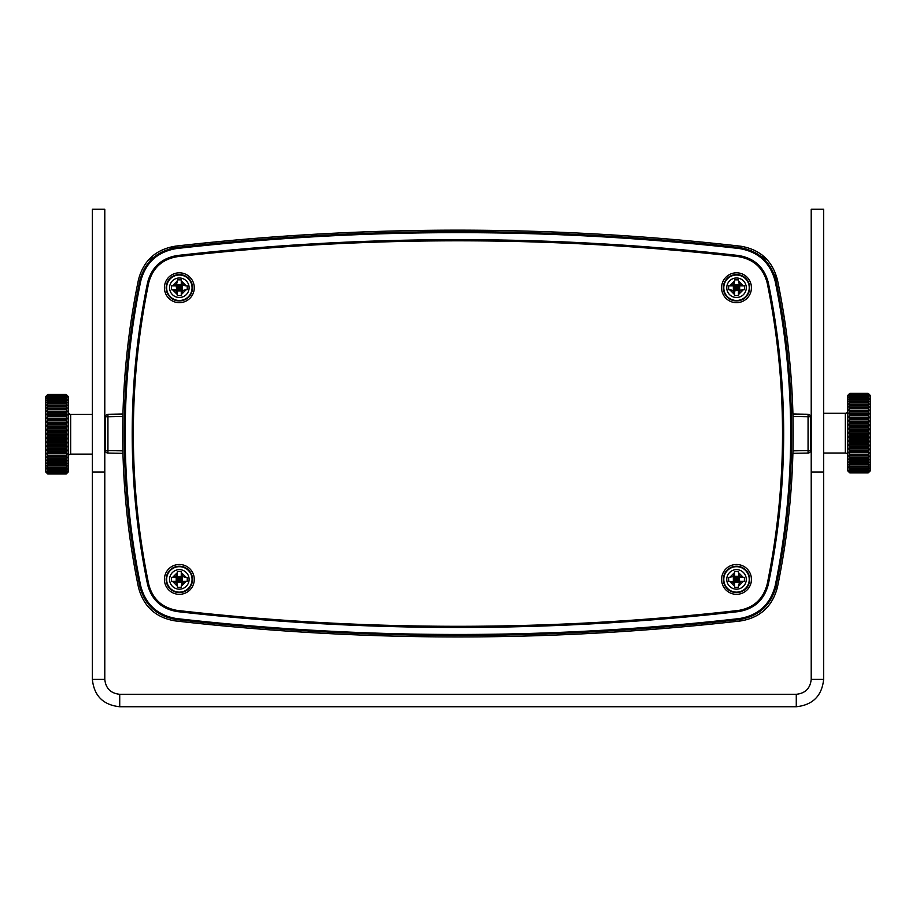 <?xml version="1.0" encoding="UTF-8"?>
<svg xmlns="http://www.w3.org/2000/svg" width="916" height="916" viewBox="0 0 916 916"><rect width="100%" height="100%" fill="white"/><g stroke="black" fill="none" stroke-linecap="round" stroke-linejoin="round"><path stroke-width="1.37" d="M823.644 453.031L845.331 453.031A2.485 2.485 0 0 1 847.815 455.515M845.331 453.031L845.331 413.231A2.485 2.485 0 0 0 847.815 410.746M811.21 423.181L810.5 423.181M811.21 443.081L810.5 443.081M845.331 413.231L823.644 413.231M870.2 395.323L870.2 470.939L868.208 472.896L869.032 471.889L868.208 472.541L869.032 471.248L868.208 471.74L869.032 470.194L868.208 470.526L869.032 468.729L868.208 468.9L869.032 466.874L868.208 466.874L869.032 464.652L868.208 464.492L869.032 462.088L868.208 461.756L869.032 459.202L868.208 458.71L869.032 456.031L868.208 455.378L869.032 452.607L868.208 451.806L869.032 448.977L868.208 448.038L869.032 445.165L868.208 444.1L869.032 441.226L868.208 440.035L869.032 437.195L868.208 435.901L869.032 433.131L868.208 431.734L869.032 429.054L868.208 427.589L869.032 425.024L868.208 423.501L869.032 421.085L868.208 419.517L869.032 417.272L868.208 415.681L869.032 413.643L868.208 412.04L869.032 410.219L868.208 408.628L869.032 407.048L868.208 405.479L869.032 404.162L868.208 402.639L869.032 401.597L868.208 400.132L869.032 399.376L868.208 395.723L869.032 396.067L868.208 394.51L869.032 395.002L868.208 393.72L869.032 394.372L868.208 393.353L870.2 395.323M849.808 393.422L848.983 394.372L849.808 393.72L848.983 395.002L849.808 394.51L848.983 396.067L849.808 395.723L848.983 397.521L849.808 397.361L848.983 399.376L849.808 399.376L848.983 401.597L849.808 401.769L848.983 404.162L849.808 404.494L848.983 407.048L849.808 407.54L848.983 410.219L849.808 410.872L848.983 413.643L849.808 414.444L848.983 417.272L849.808 418.223L848.983 421.085L849.808 422.161L848.983 425.024L849.808 426.215L848.983 429.054L849.808 430.348L848.983 433.131L849.808 434.516L848.983 437.195L849.808 438.661L848.983 441.226L849.808 442.76L848.983 445.165L849.808 446.733L848.983 448.977L849.808 450.569L848.983 452.607L849.808 454.221L848.983 456.031L849.808 457.634L848.983 459.202L849.808 460.771L848.983 462.088L849.808 463.611L848.983 464.652L849.808 466.118L848.983 466.874L849.808 470.526L848.983 470.194L849.808 471.74L848.983 471.248L849.808 472.541L848.983 471.889L849.808 472.896L847.815 470.939L847.815 395.323L849.808 393.353L868.208 393.422M848.983 394.155L849.808 393.353L868.208 393.353L869.032 394.155M848.983 472.095L849.808 472.896L868.208 472.896L869.032 472.095M849.808 427.589L868.208 427.589M849.808 426.215L868.208 426.215M849.808 423.501L868.208 423.501M849.808 422.161L868.208 422.161M849.808 419.517L868.208 419.517M849.808 418.223L868.208 418.223M849.808 415.681L868.208 415.681M849.808 414.444L868.208 414.444M849.808 412.04L868.208 412.04M849.808 410.872L868.208 410.872M849.808 408.628L868.208 408.628M849.808 407.54L868.208 407.54M849.808 405.479L868.208 405.479M849.808 404.494L868.208 404.494M849.808 402.639L868.208 402.639M849.808 401.769L868.208 401.769M849.808 400.132L868.208 400.132M848.983 399.376L869.032 399.376M849.808 397.991L868.208 397.991M849.808 397.361L868.208 397.361M849.808 396.227L868.208 396.227M849.808 395.723L868.208 395.723M849.808 394.865L868.208 394.865M849.808 394.51L868.208 394.51M849.808 393.937L868.208 393.937M849.808 393.72L868.208 393.72M849.808 472.828L868.208 472.828M849.808 472.541L868.208 472.541M849.808 472.324L868.208 472.324M849.808 471.74L868.208 471.74M849.808 471.385L868.208 471.385M849.808 470.526L868.208 470.526M849.808 470.022L868.208 470.022M849.808 468.9L868.208 468.9M849.808 468.271L868.208 468.271M848.983 466.874L869.032 466.874M849.808 466.118L868.208 466.118M849.808 464.492L868.208 464.492M849.808 463.611L868.208 463.611M849.808 461.756L868.208 461.756M849.808 460.771L868.208 460.771M849.808 458.71L868.208 458.71M849.808 457.634L868.208 457.634M849.808 455.378L868.208 455.378M849.808 454.221L868.208 454.221M849.808 451.806L868.208 451.806M849.808 450.569L868.208 450.569M849.808 448.038L868.208 448.038M849.808 446.733L868.208 446.733M849.808 444.1L868.208 444.1M849.808 442.76L868.208 442.76M849.808 440.035L868.208 440.035M849.808 438.661L868.208 438.661M849.808 435.901L868.208 435.901M849.808 434.516L868.208 434.516M849.808 430.348L868.208 430.348M849.808 431.734L868.208 431.734M848.983 433.131L869.032 433.131M848.983 437.195L869.032 437.195M848.983 441.226L869.032 441.226M848.983 445.165L869.032 445.165M848.983 448.977L869.032 448.977M848.983 452.607L869.032 452.607M848.983 456.031L869.032 456.031M848.983 459.202L869.032 459.202M848.983 462.088L869.032 462.088M848.983 464.652L869.032 464.652M848.983 401.597L869.032 401.597M848.983 404.162L869.032 404.162M848.983 407.048L869.032 407.048M848.983 410.219L869.032 410.219M848.983 413.643L869.032 413.643M848.983 417.272L869.032 417.272M848.983 421.085L869.032 421.085M848.983 425.024L869.032 425.024M848.983 429.054L869.032 429.054M92.356 414.33L70.669 414.33A2.485 2.485 0 0 1 68.185 411.845M70.669 414.33L70.669 454.13A2.485 2.485 0 0 0 68.185 456.615M104.79 444.18L105.5 444.18M104.79 424.28L105.5 424.28M70.669 454.13L92.356 454.13M45.8 472.038L45.8 396.422L47.792 394.464L46.968 395.472L47.792 394.819L46.968 396.113L47.792 395.62L46.968 397.166L47.792 396.834L46.968 398.632L47.792 398.46L46.968 400.487L47.792 400.487L46.968 402.708L47.792 402.868L46.968 405.273L47.792 405.605L46.968 408.158L47.792 408.65L46.968 411.33L47.792 411.982L46.968 414.742L47.792 415.543L46.968 418.383L47.792 419.322L46.968 422.184L47.792 423.261L46.968 426.135L47.792 427.325L46.968 430.165L47.792 431.459L46.968 434.23L47.792 435.627L46.968 438.306L47.792 439.772L46.968 442.336L47.792 443.859L46.968 446.275L47.792 447.844L46.968 450.088L47.792 451.68L46.968 453.718L47.792 455.321L46.968 457.141L47.792 458.733L46.968 460.313L47.792 461.882L46.968 463.198L47.792 464.721L46.968 465.763L47.792 467.229L46.968 467.984L47.792 471.625L46.968 471.293L47.792 472.851L46.968 472.358L47.792 473.641L46.968 472.988L47.792 474.007L45.8 472.038M66.192 473.938L67.017 472.988L66.192 473.641L67.017 472.358L66.192 472.851L67.017 471.293L66.192 471.625L67.017 469.839L66.192 470L67.017 467.984L66.192 467.984L67.017 465.763L66.192 465.591L67.017 463.198L66.192 462.866L67.017 460.313L66.192 459.809L67.017 457.141L66.192 456.489L67.017 453.718L66.192 452.916L67.017 450.088L66.192 449.138L67.017 446.275L66.192 445.199L67.017 442.336L66.192 441.146L67.017 438.306L66.192 437.012L67.017 434.23L66.192 432.844L67.017 430.165L66.192 428.699L67.017 426.135L66.192 424.6L67.017 422.184L66.192 420.616L67.017 418.383L66.192 416.791L67.017 414.742L66.192 413.139L67.017 411.33L66.192 409.727L67.017 408.158L66.192 406.59L67.017 405.273L66.192 403.75L67.017 402.708L66.192 401.242L67.017 400.487L66.192 396.834L67.017 397.166L66.192 395.62L67.017 396.113L66.192 394.819L67.017 395.472L66.192 394.464L68.185 396.422L68.185 472.038L66.192 474.007L47.792 473.938M67.017 473.206L66.192 474.007L47.792 474.007L46.968 473.206M67.017 395.265L66.192 394.464L47.792 394.464L46.968 395.265M66.192 439.772L47.792 439.772M66.192 441.146L47.792 441.146M66.192 443.859L47.792 443.859M66.192 445.199L47.792 445.199M66.192 447.844L47.792 447.844M66.192 449.138L47.792 449.138M66.192 451.68L47.792 451.68M66.192 452.916L47.792 452.916M66.192 455.321L47.792 455.321M66.192 456.489L47.792 456.489M66.192 458.733L47.792 458.733M66.192 459.809L47.792 459.809M66.192 461.882L47.792 461.882M66.192 462.866L47.792 462.866M66.192 464.721L47.792 464.721M66.192 465.591L47.792 465.591M66.192 467.229L47.792 467.229M67.017 467.984L46.968 467.984M66.192 469.37L47.792 469.37M66.192 470L47.792 470M66.192 471.133L47.792 471.133M66.192 471.625L47.792 471.625M66.192 472.484L47.792 472.484M66.192 472.851L47.792 472.851M66.192 473.423L47.792 473.423M66.192 473.641L47.792 473.641M66.192 394.464L47.792 394.464M66.192 394.533L47.792 394.533M66.192 394.819L47.792 394.819M66.192 395.036L47.792 395.036M66.192 395.62L47.792 395.62M66.192 395.975L47.792 395.975M66.192 396.834L47.792 396.834M66.192 397.338L47.792 397.338M66.192 398.46L47.792 398.46M66.192 399.09L47.792 399.09M66.192 400.487L47.792 400.487M66.192 401.242L47.792 401.242M66.192 402.868L47.792 402.868M66.192 403.75L47.792 403.75M66.192 405.605L47.792 405.605M66.192 406.59L47.792 406.59M66.192 408.65L47.792 408.65M66.192 409.727L47.792 409.727M66.192 411.982L47.792 411.982M66.192 413.139L47.792 413.139M66.192 415.543L47.792 415.543M66.192 416.791L47.792 416.791M66.192 419.322L47.792 419.322M66.192 420.616L47.792 420.616M66.192 423.261L47.792 423.261M66.192 424.6L47.792 424.6M66.192 427.325L47.792 427.325M66.192 428.699L47.792 428.699M66.192 431.459L47.792 431.459M66.192 432.844L47.792 432.844M66.192 437.012L47.792 437.012M66.192 435.627L47.792 435.627M67.017 434.23L46.968 434.23M67.017 430.165L46.968 430.165M67.017 426.135L46.968 426.135M67.017 422.184L46.968 422.184M67.017 418.383L46.968 418.383M67.017 414.742L46.968 414.742M67.017 411.33L46.968 411.33M67.017 408.158L46.968 408.158M67.017 405.273L46.968 405.273M67.017 402.708L46.968 402.708M67.017 400.487L46.968 400.487M67.017 465.763L46.968 465.763M67.017 463.198L46.968 463.198M67.017 460.313L46.968 460.313M67.017 457.141L46.968 457.141M67.017 453.718L46.968 453.718M67.017 450.088L46.968 450.088M67.017 446.275L46.968 446.275M67.017 442.336L46.968 442.336M67.017 438.306L46.968 438.306M823.644 472.003L811.21 472.003L811.21 209.26L823.644 209.26L823.644 679.374C821.904 695.874 812.778 704.999 796.279 706.74L119.721 706.74C103.222 704.999 94.096 695.874 92.356 679.374L92.356 209.26L104.79 209.26L104.79 472.003L92.356 472.003M811.21 472.003L811.21 679.374C810.259 688.374 805.279 693.355 796.279 694.294L119.721 694.294C110.722 693.355 105.741 688.374 104.79 679.374L104.79 472.003M823.644 679.374L811.21 679.374M104.79 679.374L92.356 679.374M792.958 450.844L808.061 450.58L808.061 453.065L792.89 453.328A758.07 758.07 0 0 1 777.363 587.522C772.337 606.518 760.131 617.659 740.758 620.922L740.758 620.888C760.143 617.613 772.337 606.484 777.363 587.477A758.07 758.07 0 0 0 777.363 279.632C772.337 260.625 760.143 249.496 740.758 246.221A2499.226 2499.226 0 0 0 175.105 246.221L175.151 246.175A2499.226 2499.226 0 0 1 515.365 230.821M762.112 255.003L777.409 279.666A758.07 758.07 0 0 1 792.924 414.021L808.061 414.284A2.485 2.485 0 0 1 810.5 416.769L810.5 450.58A2.485 2.485 0 0 1 808.061 453.065M148.335 260.098L175.151 246.175M740.758 620.922A2499.226 2499.226 0 0 1 508.483 636.437M810.5 450.58L808.061 450.58L808.061 416.769L810.5 416.769A2.485 2.485 0 0 0 808.061 414.284L808.061 416.769L792.958 416.505M811.21 418.2L810.5 418.2M811.21 448.05L810.5 448.05M122.973 453.34L107.939 453.077A2.485 2.485 0 0 1 105.5 450.592L105.5 416.78A2.485 2.485 0 0 1 107.939 414.295L122.962 414.032M104.79 449.161L105.5 449.161M104.79 419.31L105.5 419.31M775.165 585.874A755.597 755.597 0 0 0 775.165 281.235C770.31 262.663 758.391 251.774 739.407 248.557A2496.753 2496.753 0 0 0 176.456 248.557L175.105 246.221C155.72 249.496 143.526 260.625 138.499 279.632A758.07 758.07 0 0 0 138.499 587.477L139.724 586.068A756.593 756.593 0 0 1 139.724 281.04C144.717 261.999 156.922 250.835 176.353 247.56A2497.737 2497.737 0 0 1 739.51 247.56C758.929 250.824 771.135 261.987 776.138 281.04A756.593 756.593 0 0 1 776.138 586.068C771.146 605.11 758.94 616.273 739.51 619.548L739.407 618.552C758.333 615.392 770.253 604.491 775.165 585.874L777.363 587.477M138.499 587.477C143.526 606.484 155.72 617.613 175.105 620.888A2499.226 2499.226 0 0 0 740.758 620.888L739.51 619.548A2497.737 2497.737 0 0 1 176.353 619.548C156.934 616.285 144.728 605.121 139.724 586.068L140.698 585.874C145.552 604.446 157.472 615.334 176.456 618.552A2496.753 2496.753 0 0 0 739.407 618.552M176.456 248.557C157.529 251.717 145.61 262.617 140.698 281.235A755.597 755.597 0 0 0 140.698 585.874M739.407 248.557L740.758 246.221M777.363 279.632L775.165 281.235M140.698 281.235L138.499 279.632M176.456 618.552L175.105 620.888M177.28 611.59C161.537 608.945 151.621 599.888 147.568 584.431A748.578 748.578 0 0 1 147.568 282.678C151.609 267.232 161.514 258.175 177.28 255.518A2489.734 2489.734 0 0 1 738.582 255.518C754.337 258.163 764.242 267.22 768.306 282.678A748.578 748.578 0 0 1 768.306 584.431C764.253 599.877 754.349 608.934 738.582 611.59A2489.734 2489.734 0 0 1 177.28 611.59L177.383 610.594A2488.738 2488.738 0 0 0 738.479 610.594C753.753 608.041 763.372 599.259 767.322 584.236A747.593 747.593 0 0 0 767.322 282.872C763.406 267.896 753.788 259.102 738.479 256.514L738.582 255.518M148.69 584.202A747.433 747.433 0 0 1 148.69 282.907C152.629 267.953 162.201 259.205 177.406 256.663A2488.577 2488.577 0 0 1 738.456 256.663C753.708 259.251 763.28 267.999 767.173 282.907A747.433 747.433 0 0 1 767.173 584.202C763.234 599.156 753.662 607.903 738.456 610.445A2488.577 2488.577 0 0 1 177.406 610.445C162.155 607.858 152.583 599.11 148.69 584.202L148.541 584.236C152.457 599.213 162.075 608.006 177.383 610.594L177.406 610.445M738.456 256.663L738.479 256.514A2488.738 2488.738 0 0 0 177.383 256.514C162.121 259.068 152.503 267.85 148.541 282.872A747.593 747.593 0 0 0 148.541 584.236L147.568 584.431M164.422 287.75A14.919 14.919 0 0 0 179.353 302.669A14.919 14.919 0 0 0 194.272 287.75A14.919 14.919 0 0 0 179.353 272.819A14.919 14.919 0 0 0 164.422 287.75M164.422 579.416A14.919 14.919 0 0 0 179.353 594.335A14.919 14.919 0 0 0 194.272 579.416A14.919 14.919 0 0 0 179.353 564.485A14.919 14.919 0 0 0 164.422 579.416M721.59 287.75A14.919 14.919 0 0 0 736.521 302.669A14.919 14.919 0 0 0 751.441 287.75A14.919 14.919 0 0 0 736.521 272.819A14.919 14.919 0 0 0 721.59 287.75M721.59 579.416A14.919 14.919 0 0 0 736.521 594.335A14.919 14.919 0 0 0 751.441 579.416A14.919 14.919 0 0 0 736.521 564.485A14.919 14.919 0 0 0 721.59 579.416M166.162 287.75A13.179 13.179 0 0 0 179.353 300.929A13.179 13.179 0 0 0 192.532 287.75A13.179 13.179 0 0 0 179.353 274.56A13.179 13.179 0 0 0 166.162 287.75A13.179 13.179 0 0 0 179.353 300.929A13.179 13.179 0 0 0 192.532 287.75A13.179 13.179 0 0 0 179.353 274.56A13.179 13.179 0 0 0 166.162 287.75M181.265 280.651L181.265 279.861L177.429 279.861L176.193 285.826L177.429 294.631L172.46 289.662L176.193 289.662M181.265 287.75L179.353 287.75L181.265 285.826L181.265 289.662L177.429 289.662L179.353 287.75L177.429 285.826L181.265 285.826L181.975 285.116L181.265 284.59L181.265 280.857L186.234 285.826L187.23 285.826L187.23 289.662L186.234 289.662A4.969 4.969 180 0 0 181.265 294.631L181.265 290.899L186.234 289.662L181.265 294.631L181.265 295.628L177.429 295.628L177.429 294.631A4.969 4.969 -90 0 0 172.46 289.662L171.464 289.662L171.464 285.826L172.46 285.826L177.429 280.857A4.969 4.969 180 0 1 172.46 285.826L176.193 285.826M181.265 284.59L176.88 284.59M176.719 290.372L177.429 289.662L177.429 285.826L176.719 285.116M181.265 290.899L176.88 290.899M179.353 285.826L179.353 287.75L181.975 290.372M179.353 289.662L179.353 287.75L177.429 287.75M181.631 282.735A4.969 4.969 -90 0 0 186.234 285.826L182.502 285.277L182.502 290.212M166.162 579.416A13.179 13.179 0 0 0 179.353 592.595A13.179 13.179 0 0 0 192.532 579.416A13.179 13.179 0 0 0 179.353 566.225A13.179 13.179 0 0 0 166.162 579.416A13.179 13.179 0 0 0 179.353 592.595A13.179 13.179 0 0 0 192.532 579.416A13.179 13.179 0 0 0 179.353 566.225A13.179 13.179 0 0 0 166.162 579.416M187.23 581.328L186.234 581.328L187.23 581.328L187.23 577.492L181.265 576.256L172.46 577.492L177.429 572.523L177.429 576.256M177.429 571.527L177.429 572.523L177.429 571.527L181.265 571.527L181.265 572.523L186.234 577.492A4.969 4.969 -90 0 1 181.265 572.523L181.265 576.256M177.429 572.523A4.969 4.969 0 0 1 172.46 577.492L171.464 577.492L171.418 579.416L171.464 581.328L172.46 581.328A4.969 4.969 -90 0 1 177.429 586.297L172.46 581.328L176.193 581.328L176.193 576.943M177.429 586.297L177.429 587.305L181.265 587.305L181.815 582.576L176.88 582.576L177.429 587.305M186.234 581.328L181.265 586.297A4.969 4.969 0 0 1 186.234 581.328L182.502 581.328L182.502 576.943M181.815 582.576L181.265 577.492L181.975 576.782M181.975 582.038L182.502 581.328M176.193 581.328L176.88 582.576M179.353 581.328L179.353 579.416L177.429 581.328L177.429 577.492L181.265 581.328L177.429 581.328L176.719 582.038M181.265 579.416L179.353 579.416L181.265 577.492L177.429 577.492L176.719 576.782M177.429 579.416L179.353 579.416L179.353 577.492M723.331 287.75A13.179 13.179 0 0 0 736.521 300.929A13.179 13.179 0 0 0 749.7 287.75A13.179 13.179 0 0 0 736.521 274.56A13.179 13.179 0 0 0 723.331 287.75A13.179 13.179 0 0 0 736.521 300.929A13.179 13.179 0 0 0 749.7 287.75A13.179 13.179 0 0 0 736.521 274.56A13.179 13.179 0 0 0 723.331 287.75M736.521 285.826L736.521 287.75L734.598 285.826L738.433 285.826L738.433 289.662L736.521 287.75L734.598 289.662L734.598 285.826L733.888 285.116L733.361 285.826L729.628 285.826L734.598 280.857A4.969 4.969 180 0 1 729.628 285.826L728.632 285.826L728.632 289.662L734.598 290.899L743.403 289.662L738.433 294.631L738.433 290.899M738.433 295.628L738.433 294.631L738.433 295.628L734.598 295.628L734.598 294.631L729.628 289.662A4.969 4.969 90 0 1 734.598 294.631L734.598 290.899M738.433 294.631A4.969 4.969 180 0 1 743.403 289.662L744.399 289.662L744.445 287.75L744.399 285.826L743.403 285.826A4.969 4.969 90 0 1 739.258 283.594M739.67 285.826L738.433 280.857L743.403 285.826L739.67 285.826L739.67 290.212M738.433 280.857L738.433 279.861L734.598 279.861L734.048 284.59L738.983 284.59M733.361 285.826L733.361 290.212M739.143 290.372L738.433 289.662L734.598 289.662L733.888 290.372M734.598 287.75L736.521 287.75L739.143 285.116M738.433 287.75L736.521 287.75L736.521 289.662M723.331 579.416A13.179 13.179 0 0 0 736.521 592.595A13.179 13.179 0 0 0 749.7 579.416A13.179 13.179 0 0 0 736.521 566.225A13.179 13.179 0 0 0 723.331 579.416A13.179 13.179 0 0 0 736.521 592.595A13.179 13.179 0 0 0 749.7 579.416A13.179 13.179 0 0 0 736.521 566.225A13.179 13.179 0 0 0 723.331 579.416M728.632 577.492L729.628 577.492A4.969 4.969 180 0 1 729.628 577.492L734.598 572.523L734.598 576.256L728.632 577.492L728.632 581.328L729.628 581.328L734.598 586.297L734.598 587.305L736.521 587.339L738.433 587.305L739.67 581.328L738.433 572.523L743.403 577.492L739.67 577.492M744.399 577.492L743.403 577.492L744.399 577.492L744.399 581.328L743.403 581.328L738.433 586.297A4.969 4.969 180 0 1 739.876 582.805M738.433 572.523L738.433 571.527L734.598 571.527L734.598 572.523L734.598 571.527M734.598 586.297L734.598 582.576L738.983 582.576M733.132 582.771A4.969 4.969 173.2 0 0 729.628 581.328L733.888 582.038L734.598 581.328L738.433 581.328L739.143 582.038M733.888 582.038L734.598 582.576M734.598 576.256L738.983 576.256M734.598 579.416L736.521 579.416L734.598 577.492L738.433 577.492L734.598 581.328L734.598 577.492L733.888 576.782M736.521 581.328L736.521 579.416L738.433 581.328L738.433 577.492L739.143 576.782M743.403 581.328L739.67 581.328M738.433 577.492L736.521 577.492L736.521 579.416L738.433 579.416M733.361 581.878L733.361 576.943M736.521 577.492L734.598 577.492M734.598 572.523A4.969 4.969 180 0 1 732.319 576.702M733.166 582.805A4.969 4.969 173.2 0 1 733.762 583.538M739.91 582.759A4.969 4.969 180 0 1 740.643 582.164M743.403 577.492A4.969 4.969 173.2 0 1 739.235 575.225M119.721 706.74L119.721 694.294M796.279 706.74L796.279 694.294M810.5 416.769A2.485 2.485 0 0 0 808.061 414.284M122.904 416.517L107.939 416.78L107.939 450.592L122.904 450.855M105.5 450.592L107.939 450.592L107.939 453.077M107.939 414.295L107.939 416.78L105.5 416.78M148.69 282.907L147.568 282.678M177.406 256.663L177.28 255.518M738.582 611.59L738.456 610.445M768.306 584.431L767.173 584.202M767.173 282.907L768.306 282.678M179.353 275.018A12.732 12.732 -0 0 0 166.62 287.75A12.732 12.732 -0 0 0 179.353 300.482A12.732 12.732 -0 0 0 192.074 287.75A12.732 12.732 -0 0 0 179.353 275.018M179.353 277.983A9.755 9.755 -0 0 0 169.586 287.75A9.755 9.755 -0 0 0 179.353 297.505A9.755 9.755 -0 0 0 189.108 287.75A9.755 9.755 -0 0 0 179.353 277.983M192.074 579.416A12.732 12.732 90 0 0 179.353 566.683A12.732 12.732 90 0 0 166.62 579.416A12.732 12.732 90 0 0 179.353 592.148A12.732 12.732 90 0 0 192.074 579.416M189.108 579.416A9.755 9.755 90 0 0 179.353 569.649A9.755 9.755 90 0 0 169.586 579.416A9.755 9.755 90 0 0 179.353 589.171A9.755 9.755 90 0 0 189.108 579.416M749.242 287.75A12.732 12.732 -90 0 0 736.521 275.018A12.732 12.732 -90 0 0 723.789 287.75A12.732 12.732 -90 0 0 736.521 300.482A12.732 12.732 -90 0 0 749.242 287.75M726.754 287.75A9.755 9.755 -90 0 0 736.521 297.505A9.755 9.755 -90 0 0 746.277 287.75A9.755 9.755 -90 0 0 736.521 277.983A9.755 9.755 -90 0 0 726.754 287.75M736.521 592.148A12.732 12.732 0 0 0 749.242 579.416A12.732 12.732 0 0 0 736.521 566.683A12.732 12.732 0 0 0 723.789 579.416A12.732 12.732 0 0 0 736.521 592.148M736.521 589.171A9.755 9.755 0 0 0 746.277 579.416A9.755 9.755 0 0 0 736.521 569.649A9.755 9.755 0 0 0 726.754 579.416A9.755 9.755 0 0 0 736.521 589.171"/></g></svg>

